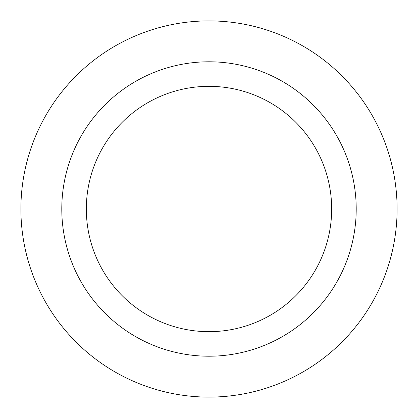 <?xml version="1.0" encoding="UTF-8"?>
<svg xmlns="http://www.w3.org/2000/svg" width="418" height="418" viewBox="0 0 418 418"><rect width="100%" height="100%" fill="white"/><g stroke="black" fill="none" stroke-linecap="round" stroke-linejoin="round"><path stroke-width="0.63" d="M331.673 209A122.673 122.673 0 0 0 209 86.327A122.673 122.673 0 0 0 86.327 209A122.673 122.673 0 0 0 209 331.673A122.673 122.673 0 0 0 331.673 209A122.673 122.673 0 0 1 209 331.673A122.673 122.673 0 0 1 86.327 209M397.1 209A188.1 188.1 0 0 0 209 20.9A188.1 188.1 0 0 0 20.9 209A188.1 188.1 0 0 0 209 397.1A188.1 188.1 0 0 0 397.1 209M209 356.209A147.209 147.209 0 0 0 356.209 209A147.209 147.209 0 0 0 209 61.791A147.209 147.209 0 0 0 61.791 209A147.209 147.209 0 0 0 209 356.209"/></g></svg>
